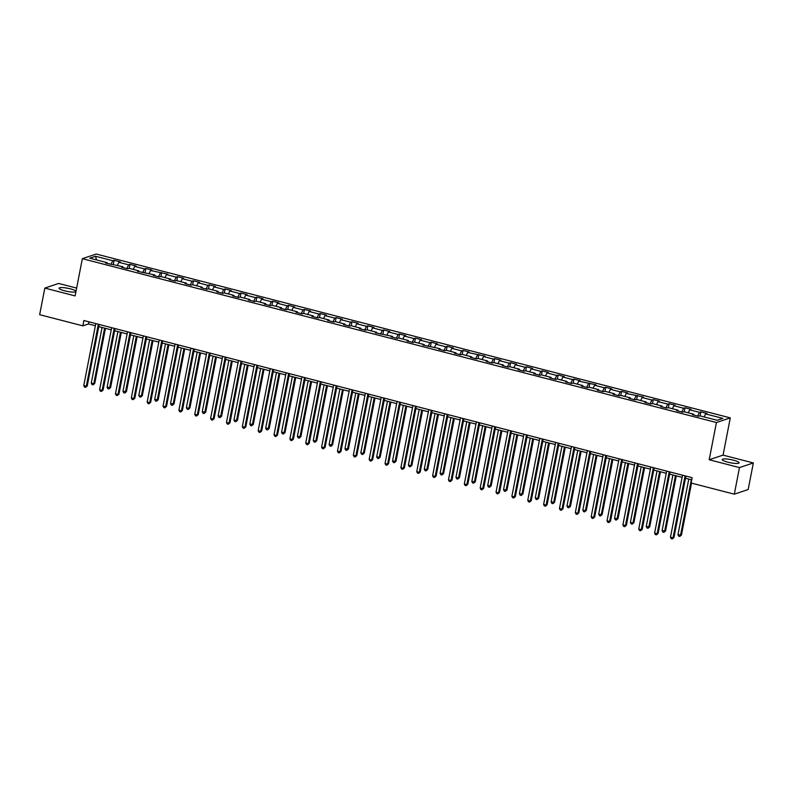 <?xml version="1.0" encoding="UTF-8"?>
<svg xmlns="http://www.w3.org/2000/svg" width="793" height="793" viewBox="0 0 793 793"><rect width="100%" height="100%" fill="white"/><g stroke="black" fill="none" stroke-linecap="round" stroke-linejoin="round"><path stroke-width="1.19" d="M64.59 290.813A8.604 1.596 11 0 0 75.959 291.477A8.604 1.596 11 0 0 70.438 288.86A8.604 1.596 11 0 0 59.069 288.196A8.604 1.596 11 0 0 64.59 290.813M727.736 462.17A8.604 1.596 11 0 0 739.106 462.834A8.604 1.596 11 0 0 733.584 460.218A8.604 1.596 11 0 0 722.215 459.553A8.604 1.596 11 0 0 727.736 462.17M76.634 288.087L58.692 283.448L44.824 288.087L39.65 314.682L82.849 325.844L88.469 323.96L95.388 325.754M730.294 417.881L96.221 254.038L82.353 258.677L716.426 422.52L730.294 417.881L723.057 455.123L709.19 459.752L739.482 467.583L753.35 462.943L723.057 455.123M753.35 462.943L748.176 489.539L734.308 494.178L739.482 467.583M107.224 263.494L107.065 262.642L105.697 263.098L122.925 266.735L121.557 267.201L127.653 268.777L129.021 268.312L138.785 270.839L137.417 271.295L154.645 274.933L153.277 275.389L159.373 276.965L160.741 276.509L170.495 279.037L169.127 279.493L175.223 281.069L176.601 280.613L186.355 283.131L184.987 283.587L191.083 285.163L192.451 284.707L202.215 287.225L200.847 287.681L206.943 289.257L208.311 288.801L218.065 291.328L216.697 291.784L222.803 293.36L224.171 292.904L233.925 295.422L232.557 295.878L238.653 297.454L240.021 296.998L249.785 299.516L248.417 299.972L254.513 301.548L255.881 301.092L265.635 303.62L264.267 304.076L270.373 305.652L271.741 305.196L281.495 307.714L280.127 308.17L286.223 309.746L287.591 309.29L297.355 311.808L295.987 312.273L302.083 313.85L303.451 313.384L313.215 315.911L311.847 316.367L317.943 317.943L319.311 317.487L329.065 320.005L327.697 320.461L333.794 322.037L335.171 321.581L344.925 324.099L343.557 324.565L349.654 326.141L351.021 325.675L360.785 328.203L359.417 328.659L365.514 330.235L366.881 329.779L376.635 332.297L375.267 332.753L392.495 336.401L391.127 336.856L397.224 338.433L398.592 337.977L408.355 340.494L406.987 340.95L413.084 342.526L414.452 342.07L424.205 344.588L422.838 345.044L440.065 348.692L438.698 349.148L444.794 350.724L446.162 350.268L455.925 352.786L454.558 353.242L460.654 354.818L462.022 354.362L471.785 356.88L470.418 357.336L476.514 358.912L477.882 358.456L487.636 360.984L486.268 361.439L492.364 363.016L493.742 362.56L503.496 365.077L502.128 365.533L508.224 367.109L509.592 366.653L519.356 369.171L517.988 369.637L524.084 371.213L525.452 370.747L535.206 373.275L533.838 373.731L539.944 375.307L541.312 374.851L551.066 377.369L549.698 377.825L555.794 379.401L557.162 378.945L566.926 381.463L565.558 381.929L571.654 383.505L573.022 383.039L582.776 385.567L581.408 386.022L587.514 387.599L588.882 387.143L598.636 389.66L597.268 390.116L603.364 391.692L604.732 391.236L614.496 393.764L613.128 394.22L619.224 395.796L620.592 395.34L630.356 397.858L628.988 398.314L635.084 399.89L636.452 399.434L646.206 401.952L644.838 402.408L650.934 403.984L652.312 403.528L662.066 406.056L660.698 406.512L666.794 408.088L668.162 407.632L677.926 410.15L676.558 410.605L682.654 412.182L684.022 411.726L693.776 414.243L692.408 414.699L698.514 416.275L699.882 415.819L717.159 420.29L722.859 418.387L705.572 413.916L706.94 413.46L700.843 411.884L700.07 415.869M107.065 262.642L89.787 258.181L95.487 256.268L112.765 260.738L114.133 260.282L113.359 264.267M700.843 411.884L699.476 412.34L689.722 409.822L691.09 409.366L684.993 407.79L683.616 408.246L673.862 405.719L675.23 405.263L669.133 403.687L667.765 404.143L658.002 401.625L659.37 401.169L653.273 399.593L651.905 400.049L642.152 397.531L643.519 397.075L626.292 393.427L627.659 392.971L621.563 391.395L620.195 391.851L610.432 389.333L611.799 388.877L605.703 387.301L604.335 387.757L594.581 385.239L595.949 384.783L578.721 381.136L580.089 380.68L573.993 379.104L572.625 379.56L562.861 377.042L564.229 376.586L558.133 375.01L556.765 375.466L547.001 372.948L548.369 372.482L542.273 370.906L540.905 371.372L531.151 368.844L532.519 368.388L526.423 366.812L525.045 367.268L515.291 364.75L516.659 364.294L510.563 362.718L509.195 363.174L499.431 360.656L500.799 360.191L494.703 358.614L493.335 359.08L483.581 356.553L484.949 356.097L467.721 352.459L469.089 352.003L462.993 350.427L461.625 350.883L451.861 348.355L453.229 347.899L447.133 346.323L445.765 346.779L436.011 344.261L437.379 343.805L431.273 342.229L429.905 342.685L420.151 340.167L421.519 339.711L415.423 338.135L414.055 338.591L404.291 336.063L405.659 335.608L399.563 334.031L398.195 334.487L388.431 331.97L389.799 331.514L383.703 329.938L382.335 330.394L372.581 327.876L373.949 327.41L367.853 325.844L366.475 326.3L356.721 323.772L358.089 323.316L351.993 321.74L350.625 322.196L340.861 319.678L342.229 319.222L336.133 317.646L334.765 318.102L325.011 315.584L326.379 315.118L320.273 313.542L318.905 314.008L309.151 311.48L310.519 311.025L304.423 309.448L303.055 309.904L293.291 307.387L294.659 306.931L288.563 305.355L287.195 305.811L277.441 303.283L278.809 302.827L272.703 301.251L271.335 301.717L261.581 299.189L262.949 298.733L256.853 297.157L255.485 297.613L245.721 295.095L247.089 294.639L240.993 293.063L239.625 293.519L229.861 290.991L231.229 290.535L225.133 288.959L223.765 289.415L214.011 286.897L215.379 286.442L209.283 284.865L207.905 285.321L198.151 282.804L199.519 282.348L193.423 280.772L192.055 281.228L182.291 278.7L183.659 278.244L177.563 276.668L176.195 277.124L166.441 274.606L167.809 274.15L150.581 270.512L151.949 270.046L145.853 268.48L144.485 268.936L134.721 266.408L136.089 265.952L129.993 264.376L128.625 264.832L118.871 262.314L120.239 261.859L114.133 260.282M734.308 494.178L691.109 483.016L692.14 477.693L83.88 320.521L82.849 325.844M123.084 267.588L122.925 266.735M118.871 262.314L117.404 265.308M128.625 264.832L126.811 268.549M138.934 271.692L138.785 270.839M134.721 266.408L133.254 269.412M144.485 268.936L142.661 272.653M154.794 275.786L154.645 274.933M150.581 270.512L149.114 273.506M160.335 273.03L158.521 276.747M170.654 279.879L170.495 279.037M166.441 274.606L164.974 277.6M176.195 277.124L174.381 280.841M186.504 283.983L186.355 283.131M182.291 278.7L180.824 281.703M192.055 281.228L190.231 284.945M202.364 288.077L202.215 287.225M198.151 282.804L196.684 285.797M207.905 285.321L206.091 289.039M218.224 292.171L218.065 291.328M214.011 286.897L212.544 289.901M223.765 289.415L221.951 293.142M234.074 296.275L233.925 295.422M229.861 290.991L228.404 293.995M239.625 293.519L237.801 297.236M249.934 300.369L249.785 299.516M245.721 295.095L244.254 298.089M255.485 297.613L253.661 301.33M265.794 304.462L265.635 303.62M261.581 299.189L260.114 302.192M271.335 301.717L269.521 305.434M281.654 308.566L281.495 307.714M277.441 303.283L275.974 306.286M287.195 305.811L285.381 309.528M297.504 312.66L297.355 311.808M293.291 307.387L291.824 310.38M303.055 309.904L301.231 313.622M313.364 316.764L313.215 315.911M309.151 311.48L307.684 314.484M318.905 314.008L317.091 317.725M329.224 320.858L329.065 320.005M325.011 315.584L323.544 318.578M334.765 318.102L332.951 321.819M345.074 324.952L344.925 324.099M340.861 319.678L339.394 322.672M350.625 322.196L348.801 325.913M360.934 329.055L360.785 328.203M356.721 323.772L355.254 326.775M366.475 326.3L364.661 330.017M376.794 333.149L376.635 332.297M372.581 327.876L371.114 330.869M382.335 330.394L380.521 334.111M392.644 337.243L392.495 336.401M388.431 331.97L386.974 334.963M398.195 334.487L396.371 338.205M408.504 341.347L408.355 340.494M404.291 336.063L402.824 339.067M414.055 338.591L412.231 342.308M424.364 345.441L424.205 344.588M420.151 340.167L418.684 343.161M429.905 342.685L428.091 346.402M440.224 349.535L440.065 348.692M436.011 344.261L434.544 347.265M445.765 346.779L443.951 350.506M456.074 353.638L455.925 352.786M451.861 348.355L450.394 351.358M461.625 350.883L459.801 354.6M471.934 357.732L471.785 356.88M467.721 352.459L466.254 355.452M477.475 354.977L475.661 358.694M487.794 361.826L487.636 360.984M483.581 356.553L482.114 359.556M493.335 359.08L491.521 362.798M503.644 365.93L503.496 365.077M499.431 360.656L497.964 363.65M509.195 363.174L507.371 366.891M519.504 370.024L519.356 369.171M515.291 364.75L513.824 367.744M525.045 367.268L523.231 370.985M535.364 374.127L535.206 373.275M531.151 368.844L529.684 371.848M540.905 371.372L539.091 375.089M551.214 378.221L551.066 377.369M547.001 372.948L545.544 375.941M556.765 375.466L554.941 379.183M567.074 382.315L566.926 381.463M562.861 377.042L561.394 380.035M572.625 379.56L570.801 383.277M582.934 386.419L582.776 385.567M578.721 381.136L577.254 384.139M588.475 383.663L586.661 387.38M598.794 390.513L598.636 389.66M594.581 385.239L593.114 388.233M604.335 387.757L602.521 391.474M614.644 394.607L614.496 393.764M610.432 389.333L608.965 392.327M620.195 391.851L618.371 395.568M630.504 398.71L630.356 397.858M626.292 393.427L624.825 396.431M636.045 395.955L634.231 399.672M646.364 402.804L646.206 401.952M642.152 397.531L640.685 400.524M651.905 400.049L650.091 403.766M662.214 406.898L662.066 406.056M658.002 401.625L656.535 404.628M667.765 404.143L665.942 407.87M678.074 411.002L677.926 410.15M673.862 405.719L672.395 408.722M683.616 408.246L681.802 411.964M693.934 415.096L693.776 414.243M689.722 409.822L688.255 412.816M699.476 412.34L697.662 416.057M705.572 413.916L704.115 416.92M44.824 288.087L75.107 295.908L82.353 258.677M709.19 459.752L716.426 422.52M98.768 326.627L111.248 329.848M114.628 330.721L127.108 333.952M130.478 334.824L142.958 338.046M146.338 338.918L158.818 342.14M162.198 343.012L174.678 346.244M178.048 347.116L190.528 350.337M193.908 351.21L206.388 354.431M209.768 355.304L222.248 358.535M225.618 359.407L238.108 362.629M241.478 363.501L253.958 366.723M257.338 367.595L269.818 370.827M273.198 371.699L285.678 374.92M289.048 375.793L301.528 379.014M304.909 379.887L317.388 383.118M320.769 383.99L333.248 387.212M336.619 388.084L349.098 391.316M352.479 392.188L364.958 395.41M368.339 396.282L380.818 399.503M384.189 400.376L396.678 403.607M400.049 404.48L412.529 407.701M415.909 408.573L428.389 411.795M431.769 412.667L444.249 415.899M447.619 416.771L460.099 419.993M463.479 420.865L475.959 424.086M479.339 424.959L491.819 428.19M495.189 429.063L507.669 432.284M511.049 433.156L523.529 436.378M526.909 437.25L539.389 440.482M542.759 441.354L555.249 444.576M558.619 445.448L571.099 448.679M574.479 449.552L586.959 452.773M590.339 453.646L602.819 456.867M606.189 457.739L618.669 460.971M622.049 461.843L634.529 465.065M637.909 465.937L650.389 469.159M653.759 470.031L666.239 473.262M669.619 474.135L682.099 477.356M685.479 478.229L691.724 479.844M95.487 256.268L96.587 259.935M112.765 260.738L110.951 264.456M88.895 321.819L88.469 323.96M684.993 407.79L684.21 411.775M669.133 403.687L668.36 407.681M653.273 399.593L652.5 403.578M637.413 395.499L636.64 399.484M621.563 391.395L620.79 395.39M605.703 387.301L604.93 391.286M589.843 383.207L589.07 387.192M573.993 379.104L573.21 383.088M558.133 375.01L557.36 378.995M542.273 370.906L541.5 374.901M526.423 366.812L525.64 370.797M510.563 362.718L509.79 366.703M494.703 358.614L493.93 362.609M478.843 354.521L478.07 358.505M462.993 350.427L462.22 354.412M447.133 346.323L446.36 350.318M431.273 342.229L430.5 346.214M415.423 338.135L414.64 342.12M399.563 334.031L398.79 338.026M383.703 329.938L382.93 333.922M367.853 325.844L367.07 329.829M351.993 321.74L351.22 325.725M336.133 317.646L335.36 321.631M320.273 313.542L319.5 317.537M304.423 309.448L303.65 313.433M288.563 305.355L287.79 309.339M272.703 301.251L271.93 305.246M256.853 297.157L256.07 301.142M240.993 293.063L240.22 297.048M225.133 288.959L224.36 292.954M209.283 284.865L208.5 288.85M193.423 280.772L192.649 284.756M177.563 276.668L176.789 280.663M161.703 272.574L160.929 276.559M145.853 268.48L145.079 272.465M129.993 264.376L129.219 268.361M685.063 475.869L673.009 537.872L670.462 537.208L682.515 475.215M685.895 476.087L673.941 537.555L672.256 538.962L671.245 538.695L670.462 537.208M673.941 537.555L672.256 538.962M688.78 479.081L677.965 534.71L681.445 535.047L691.536 483.125M681.445 535.047L679.76 536.455L680.503 535.364L691.318 479.735M679.76 536.455L678.739 536.187L677.965 534.71M669.203 471.766L657.149 533.768L654.612 533.114L666.665 471.111M670.035 471.984L658.091 533.461L656.396 534.859L655.385 534.601L654.612 533.114M658.091 533.461L656.396 534.859M653.343 467.672L641.289 529.674L638.752 529.02L650.805 467.018M654.175 467.89L642.231 529.357L640.546 530.765L639.525 530.507L638.752 529.02M642.231 529.357L640.546 530.765M672.92 474.987L662.105 530.606L665.585 530.953L676.29 475.859M665.585 530.953L663.9 532.361L664.643 531.26L675.458 475.641M663.9 532.361L662.879 532.093L662.105 530.606M657.06 470.883L646.245 526.512L649.725 526.849L660.44 471.756M649.725 526.849L648.04 528.257L648.793 527.167L659.607 471.548M648.04 528.257L647.029 527.999L646.245 526.512M637.493 463.578L625.439 525.581L622.892 524.916L634.945 462.914M638.325 463.786L626.371 525.263L624.686 526.671L623.675 526.403L622.892 524.916M626.371 525.263L624.686 526.671M621.633 459.474L609.579 521.477L607.041 520.823L619.085 458.82M622.465 459.692L610.521 521.17L608.826 522.567L607.815 522.309L607.041 520.823M610.521 521.17L608.826 522.567M605.773 455.38L593.719 517.383L591.181 516.729L603.235 454.726M606.605 455.598L594.661 517.066L592.976 518.473L591.955 518.206L591.181 516.729M594.661 517.066L592.976 518.473M641.2 466.79L630.395 522.409L632.933 523.073L633.875 522.756L644.58 467.662M633.875 522.756L632.18 524.163L632.933 523.073L643.747 467.444M632.18 524.163L631.169 523.895L630.395 522.409M625.35 462.696L614.535 518.315L618.015 518.662L628.72 463.568M618.015 518.662L616.33 520.059L617.073 518.969L627.887 463.35M616.33 520.059L615.309 519.802L614.535 518.315M609.49 458.592L598.675 514.221L602.155 514.558L612.87 459.464M602.155 514.558L600.47 515.965L601.223 514.875L612.027 459.246M600.47 515.965L599.449 515.708L598.675 514.221M589.913 451.286L577.869 513.279L575.321 512.625L587.375 450.622M590.755 451.495L578.801 512.972L577.116 514.379L576.095 514.112L575.321 512.625M578.801 512.972L577.116 514.379M593.63 454.498L582.825 510.117L585.363 510.781L586.305 510.464L597.01 455.37M586.305 510.464L584.61 511.872L585.363 510.781L596.177 455.152M584.61 511.872L583.598 511.604L582.825 510.117M574.063 447.183L562.009 509.185L559.471 508.531L571.515 446.528M574.895 447.401L562.941 508.868L561.256 510.276L560.245 510.018L559.471 508.531M562.941 508.868L561.256 510.276M577.78 450.404L566.965 506.023L570.445 506.37L581.15 451.276M570.445 506.37L568.759 507.768L569.503 506.677L580.317 451.058M568.759 507.768L567.738 507.51L566.965 506.023M558.203 443.089L546.149 505.091L543.611 504.427L555.665 442.435M559.035 443.307L547.091 504.774L545.406 506.182L544.385 505.914L543.611 504.427M547.091 504.774L545.406 506.182M561.92 446.3L551.105 501.929L554.585 502.266L565.3 447.173M554.585 502.266L552.899 503.674L553.653 502.584L564.457 446.955M552.899 503.674L551.878 503.416L551.105 501.929M542.343 438.995L530.299 500.988L527.751 500.333L539.805 438.331M543.185 439.203L531.231 500.68L529.546 502.088L528.525 501.82L527.751 500.333M531.231 500.68L529.546 502.088M546.06 442.207L535.255 497.826L537.793 498.49L538.725 498.173L549.44 443.079M538.725 498.173L537.039 499.58L537.793 498.49L548.607 442.861M537.039 499.58L536.028 499.312L535.255 497.826M526.493 434.891L514.439 496.894L511.891 496.24L523.945 434.237M527.325 435.109L515.371 496.577L513.686 497.984L512.675 497.726L511.891 496.24M515.371 496.577L513.686 497.984M530.21 438.103L519.395 493.732L522.874 494.079L533.58 438.975M522.874 494.079L521.189 495.476L521.933 494.386L532.747 438.767M521.189 495.476L520.168 495.219L519.395 493.732M510.633 430.797L498.579 492.8L496.041 492.136L508.095 430.143M511.465 431.015L499.521 492.483L497.826 493.89L496.814 493.623L496.041 492.136M499.521 492.483L497.826 493.89M514.35 434.009L503.535 489.638L507.014 489.975L517.72 434.881M507.014 489.975L505.329 491.382L506.073 490.292L516.887 434.663M505.329 491.382L504.308 491.115L503.535 489.638M494.773 426.693L482.719 488.696L480.181 488.042L492.235 426.039M495.605 426.912L483.661 488.389L481.975 489.787L480.954 489.529L480.181 488.042M483.661 488.389L481.975 489.787M498.49 429.915L487.675 485.534L491.154 485.881L501.87 430.787M491.154 485.881L489.469 487.289L490.223 486.188L501.037 430.569M489.469 487.289L488.458 487.021L487.675 485.534M478.922 422.6L466.869 484.602L464.321 483.948L476.375 421.945M479.755 422.818L467.801 484.285L466.115 485.693L465.104 485.435L464.321 483.948M467.801 484.285L466.115 485.693M482.63 425.811L471.825 481.44L475.304 481.777L486.01 426.684M475.304 481.777L473.609 483.185L474.363 482.094L485.177 426.475M473.609 483.185L472.598 482.927L471.825 481.44M463.062 418.506L451.009 480.508L448.471 479.844L460.515 417.852M463.895 418.724L451.951 480.191L450.255 481.599L449.244 481.331L448.471 479.844M451.951 480.191L450.255 481.599M466.78 421.717L455.965 477.336L458.503 478.001L459.444 477.683L470.15 422.59M459.444 477.683L457.759 479.091L458.503 478.001L469.317 422.372M457.759 479.091L456.738 478.823L455.965 477.336M447.202 414.402L435.149 476.405L432.611 475.75L444.665 413.748M448.035 414.62L436.091 476.097L434.405 477.495L433.384 477.237L432.611 475.75M436.091 476.097L434.405 477.495M450.92 417.624L440.105 473.243L443.584 473.59L454.3 418.496M443.584 473.59L441.899 474.997L442.653 473.897L453.457 418.278M441.899 474.997L440.878 474.729L440.105 473.243M431.342 410.308L419.299 472.311L416.751 471.657L428.805 409.654M432.185 410.526L420.231 471.994L418.545 473.401L417.524 473.143L416.751 471.657M420.231 471.994L418.545 473.401M435.06 413.52L424.255 469.149L427.734 469.486L438.44 414.392M427.734 469.486L426.039 470.893L426.793 469.803L437.607 414.184M426.039 470.893L425.028 470.636L424.255 469.149M415.492 406.214L403.439 468.217L400.901 467.553L412.945 405.55M416.325 406.422L404.371 467.9L402.685 469.307L401.674 469.04L400.901 467.553M404.371 467.9L402.685 469.307M419.21 409.426L408.395 465.045L410.933 465.709L411.874 465.392L422.58 410.298M411.874 465.392L410.189 466.799L410.933 465.709L421.747 410.08M410.189 466.799L409.168 466.532L408.395 465.045M399.632 402.11L387.579 464.113L385.041 463.459L397.095 401.456M400.465 402.329L388.52 463.806L386.835 465.204L385.814 464.946L385.041 463.459M388.52 463.806L386.835 465.204M403.35 405.332L392.535 460.951L396.014 461.298L406.73 406.204M396.014 461.298L394.329 462.696L395.083 461.605L405.887 405.986M394.329 462.696L393.308 462.438L392.535 460.951M383.772 398.017L371.729 460.019L369.181 459.365L381.235 397.362M384.615 398.235L372.66 459.702L370.975 461.11L369.954 460.842L369.181 459.365M372.66 459.702L370.975 461.11M387.49 401.228L376.685 456.857L380.154 457.194L390.87 402.101M380.154 457.194L378.469 458.602L379.223 457.511L390.037 401.882M378.469 458.602L377.458 458.344L376.685 456.857M367.922 393.923L355.869 455.916L353.321 455.261L365.375 393.259M368.755 394.131L356.8 455.608L355.115 457.016L354.104 456.748L353.321 455.261M356.8 455.608L355.115 457.016M371.639 397.134L360.825 452.753L363.363 453.418L364.304 453.1L375.01 398.007M364.304 453.1L362.619 454.508L363.363 453.418L374.177 397.789M362.619 454.508L361.598 454.24L360.825 452.753M352.062 389.819L340.009 451.822L337.471 451.167L349.525 389.165M352.895 390.037L340.95 451.504L339.255 452.912L338.244 452.654L337.471 451.167M340.95 451.504L339.255 452.912M355.779 393.041L344.965 448.66L348.444 449.007L359.15 393.913M348.444 449.007L346.759 450.404L347.503 449.314L358.317 393.695M346.759 450.404L345.738 450.146L344.965 448.66M336.202 385.725L324.149 447.728L321.611 447.064L333.665 385.071M337.035 385.943L325.09 447.411L323.405 448.818L322.384 448.551L321.611 447.064M325.09 447.411L323.405 448.818M339.919 388.937L329.105 444.566L332.584 444.903L343.3 389.809M332.584 444.903L330.899 446.31L331.652 445.22L342.467 389.591M330.899 446.31L329.888 446.053L329.105 444.566M320.352 381.631L308.299 443.624L305.751 442.97L317.805 380.967M321.185 381.839L309.23 443.317L307.545 444.724L306.534 444.457L305.751 442.97M309.23 443.317L307.545 444.724M324.059 384.843L313.255 440.462L315.792 441.126L316.734 440.809L327.44 385.715M316.734 440.809L315.039 442.216L315.792 441.126L326.607 385.497M315.039 442.216L314.028 441.949L313.255 440.462M304.492 377.527L292.439 439.53L289.901 438.876L301.945 376.873M305.325 377.746L293.38 439.213L291.685 440.621L290.674 440.363L289.901 438.876M293.38 439.213L291.685 440.621M308.209 380.739L297.395 436.368L300.874 436.715L311.58 381.611M300.874 436.715L299.189 438.113L299.932 437.022L310.747 381.403M299.189 438.113L298.168 437.855L297.395 436.368M288.632 373.434L276.579 435.436L274.041 434.772L286.095 372.779M289.465 373.652L277.52 435.119L275.835 436.527L274.814 436.259L274.041 434.772M277.52 435.119L275.835 436.527M292.349 376.645L281.535 432.274L285.014 432.611L295.73 377.518M285.014 432.611L283.329 434.019L284.082 432.928L294.887 377.299M283.329 434.019L282.308 433.751L281.535 432.274M272.772 369.33L260.728 431.333L258.181 430.678L270.235 368.676M273.615 369.548L261.66 431.025L259.975 432.423L258.954 432.165L258.181 430.678M261.66 431.025L259.975 432.423M276.489 372.551L265.685 428.17L269.164 428.517L279.87 373.424M269.164 428.517L267.469 429.925L268.222 428.825L279.037 373.206M267.469 429.925L266.458 429.657L265.685 428.17M256.922 365.236L244.868 427.239L242.331 426.584L254.375 364.582M257.755 365.454L245.8 426.921L244.115 428.329L243.104 428.071L242.331 426.584M245.8 426.921L244.115 428.329M260.639 368.448L249.825 424.077L253.304 424.414L264.01 369.32M253.304 424.414L251.619 425.821L252.362 424.731L263.177 369.112M251.619 425.821L250.598 425.563L249.825 424.077M241.062 361.142L229.008 423.145L226.471 422.481L238.524 360.488M241.895 361.36L229.95 422.828L228.265 424.235L227.244 423.968L226.471 422.481M229.95 422.828L228.265 424.235M244.779 364.354L233.965 419.973L236.512 420.637L237.444 420.32L248.159 365.226M237.444 420.32L235.759 421.727L236.512 420.637L247.317 365.008M235.759 421.727L234.738 421.46L233.965 419.973M225.202 357.038L213.158 419.041L210.611 418.387L222.664 356.384M226.045 357.256L214.09 418.734L212.405 420.131L211.384 419.874L210.611 418.387M214.09 418.734L212.405 420.131M228.919 360.26L218.115 415.879L221.584 416.226L232.299 361.132M221.584 416.226L219.899 417.633L220.652 416.533L231.467 360.914M219.899 417.633L218.888 417.366L218.115 415.879M209.352 352.944L197.298 414.947L194.751 414.293L206.804 352.29M210.185 353.163L198.23 414.63L196.545 416.038L195.534 415.78L194.751 414.293M198.23 414.63L196.545 416.038M213.069 356.156L202.255 411.785L205.734 412.122L216.439 357.028M205.734 412.122L204.049 413.53L204.792 412.439L215.607 356.82M204.049 413.53L203.028 413.272L202.255 411.785M193.492 348.851L181.438 410.843L178.901 410.189L190.954 348.186M194.325 349.059L182.38 410.536L180.685 411.944L179.674 411.676L178.901 410.189M182.38 410.536L180.685 411.944M197.209 352.062L186.395 407.681L188.932 408.345L189.874 408.028L200.579 352.935M189.874 408.028L188.189 409.436L188.932 408.345L199.747 352.716M188.189 409.436L187.168 409.168L186.395 407.681M177.632 344.747L165.578 406.75L163.041 406.095L175.094 344.093M178.465 344.965L166.52 406.442L164.835 407.84L163.814 407.582L163.041 406.095M166.52 406.442L164.835 407.84M181.349 347.968L170.535 403.587L174.014 403.934L184.729 348.841M174.014 403.934L172.329 405.332L173.082 404.242L183.897 348.623M172.329 405.332L171.318 405.074L170.535 403.587M161.782 340.653L149.728 402.656L147.181 402.001L159.234 339.999M162.615 340.871L150.66 402.338L148.975 403.746L147.964 403.478L147.181 402.001M150.66 402.338L148.975 403.746M165.489 343.865L154.685 399.494L158.164 399.831L168.869 344.737M158.164 399.831L156.469 401.238L157.222 400.148L168.037 344.519M156.469 401.238L155.458 400.98L154.685 399.494M145.922 336.559L133.868 398.552L131.331 397.898L143.374 335.895M146.755 336.767L134.81 398.245L133.115 399.652L132.104 399.385L131.331 397.898M134.81 398.245L133.115 399.652M149.639 339.771L138.825 395.39L141.362 396.054L142.304 395.737L153.009 340.643M142.304 395.737L140.619 397.144L141.362 396.054L152.177 340.425M140.619 397.144L139.598 396.877L138.825 395.39M130.062 332.455L118.008 394.458L115.471 393.804L127.524 331.801M130.895 332.673L118.95 394.141L117.265 395.548L116.244 395.291L115.471 393.804M118.95 394.141L117.265 395.548M133.779 335.677L122.965 391.296L126.444 391.643L137.159 336.549M126.444 391.643L124.759 393.041L125.512 391.95L136.317 336.331M124.759 393.041L123.738 392.783L122.965 391.296M114.202 328.361L102.158 390.364L99.611 389.7L111.664 327.707M115.044 328.58L103.09 390.047L101.405 391.455L100.384 391.187L99.611 389.7M103.09 390.047L101.405 391.455M117.919 331.573L107.114 387.202L110.594 387.539L121.299 332.445M110.594 387.539L108.899 388.947L109.652 387.856L120.467 332.227M108.899 388.947L107.888 388.689L107.114 387.202M98.352 324.268L86.298 386.26L83.761 385.606L95.804 323.603M99.184 324.476L87.23 385.953L85.545 387.361L84.534 387.093L83.761 385.606M87.23 385.953L85.545 387.361M102.069 327.479L91.254 383.098L93.792 383.762L94.734 383.445L105.439 328.352M94.734 383.445L93.049 384.853L93.792 383.762L104.607 328.133M93.049 384.853L92.028 384.585L91.254 383.098"/></g></svg>

